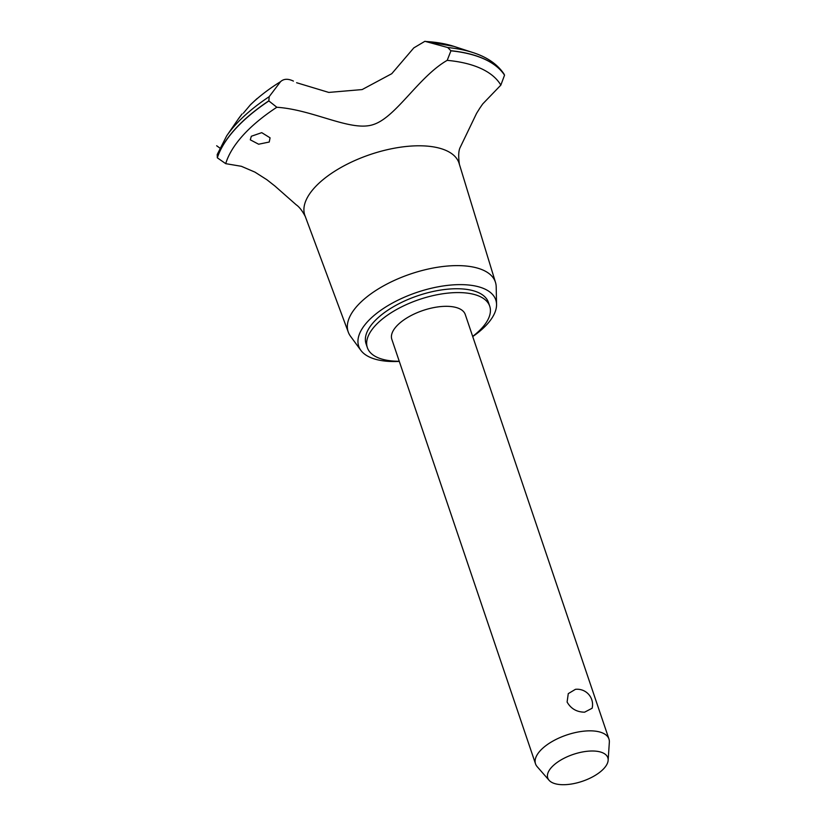 <?xml version="1.0" encoding="UTF-8"?>
<svg xmlns="http://www.w3.org/2000/svg" width="826" height="826" viewBox="0 0 826 826"><rect width="100%" height="100%" fill="white"/><g stroke="black" fill="none" stroke-linecap="round" stroke-linejoin="round"><path stroke-width="1.24" d="M472.668 336.409A64.593 28.92 161.3 0 0 489.725 306.209L488.424 302.378A64.593 28.92 161.3 0 0 458.358 288.759A64.593 28.92 161.3 0 0 392.443 307.324A64.593 28.92 161.3 0 0 366.063 343.792L367.353 347.622A64.593 28.92 161.3 0 0 397.43 361.241A64.593 28.92 161.3 0 0 399.247 361.261M489.725 306.209A64.593 28.92 161.3 0 0 459.648 292.59A64.593 28.92 161.3 0 0 393.744 311.154A64.593 28.92 161.3 0 0 367.353 347.622M549.094 780.302L537.158 766.652A38.76 17.356 -18.7 0 1 535.527 763.864L391.834 339.341A38.76 17.356 -18.7 0 1 407.662 317.463A38.76 17.356 -18.7 0 1 447.207 306.322A38.76 17.356 -18.7 0 1 465.255 314.489L608.948 739.012A38.76 17.356 -18.7 0 1 609.34 742.223L608.143 760.312A31.698 14.197 161.3 0 0 593.058 751.01A31.698 14.197 161.3 0 0 558.479 761.52A31.698 14.197 161.3 0 0 549.094 780.302A31.698 14.197 161.3 0 0 562.516 784.7A31.698 14.197 161.3 0 0 608.143 760.312M592.128 708.254L584.581 712.188C576.713 712.064 570.89 708.687 567.101 702.038L568.267 693.633L575.423 689.338A15.374 15.374 0 0 1 592.128 708.254M535.527 763.864A38.76 17.356 -18.7 0 1 551.355 741.985A38.76 17.356 -18.7 0 1 590.9 730.845A38.76 17.356 -18.7 0 1 608.948 739.012M472.72 336.564A72.347 32.39 161.3 0 0 496.55 304.422A72.347 32.39 161.3 0 0 462.085 284.64A72.347 32.39 161.3 0 0 384.338 307.881A72.347 32.39 161.3 0 0 360.859 350.358A72.347 32.39 161.3 0 0 392.402 361.53A72.347 32.39 161.3 0 0 399.309 361.416M496.55 304.422L496.199 286.88A77.696 34.785 161.3 0 0 495.507 282.451A77.696 34.785 161.3 0 0 459.194 265.631A77.696 34.785 161.3 0 0 379.506 288.202A77.696 34.785 161.3 0 0 348.335 332.259A77.696 34.785 161.3 0 0 350.472 336.203L360.859 350.358M495.507 282.451L459.122 163.424A81.382 36.437 161.3 0 0 421.074 145.81A81.382 36.437 161.3 0 0 314.479 187.76A81.382 36.437 161.3 0 0 304.949 215.607L348.335 332.259M251.341 136.249L261.739 132.656L270.071 137.818L269.235 142.031L258.631 144.22L250.288 139.821L251.341 136.249M293.436 81.103C288.037 78.511 283.741 78.707 280.551 81.671L269.152 96.704L268.863 100.948L276.834 107.256A146.625 65.657 161.3 0 0 243.04 135.299A146.625 65.657 161.3 0 0 225.715 163.662L241.357 166.294L254.935 172.118L266.943 179.769L274.944 186.056L296.162 204.755C299.27 206.861 302.368 210.867 305.444 216.784M447.455 60.195C418.72 76.56 396.243 117.065 373.538 124.489C351.256 132.263 313.612 109.621 276.555 107.246M459.442 164.653C458.244 156.3 458.513 150.518 460.247 147.296L476.592 113.327L479.885 108.061L482.714 103.952L500.845 85.119A146.625 65.657 161.3 0 0 447.196 60.36L450.944 50.82L447.754 47.536L424.905 41.3L453.918 46.37A132.914 59.513 161.3 0 0 426.381 41.527M500.845 85.119L504.541 75.176L503.922 73.875C497.314 64.16 486.979 57.056 472.937 52.565A151.581 67.877 161.3 0 0 472.926 52.565A151.581 67.877 161.3 0 0 447.754 47.536M296.596 82.714L328.769 92.419L362.149 89.569L391.772 73.69L413.816 47.887L424.905 41.3M257.092 98.552L250.608 104.572L243.329 113.214M269.152 96.704A151.581 67.877 161.3 0 0 235.441 124.891A151.581 67.877 161.3 0 0 226.644 135.918L217.207 154.524L217.331 157.807L225.715 163.662M242.028 114.06A132.914 59.513 161.3 0 0 237.981 119.46L226.644 135.918A151.581 67.877 161.3 0 0 226.644 135.929M280.551 81.671A132.914 59.513 161.3 0 0 249.762 105.522M268.822 100.844A153.729 68.837 161.3 0 0 235.1 129.114A153.729 68.837 161.3 0 0 217.3 157.694M268.863 100.948A153.729 68.837 161.3 0 0 235.142 129.228A153.729 68.837 161.3 0 0 217.331 157.807M504.5 75.063A153.729 68.837 161.3 0 0 450.913 50.716M504.541 75.176A153.729 68.837 161.3 0 0 450.944 50.82M242.132 113.905L237.981 119.46M216.66 145.758L219.664 147.906M453.918 46.37L472.926 52.565"/></g></svg>

